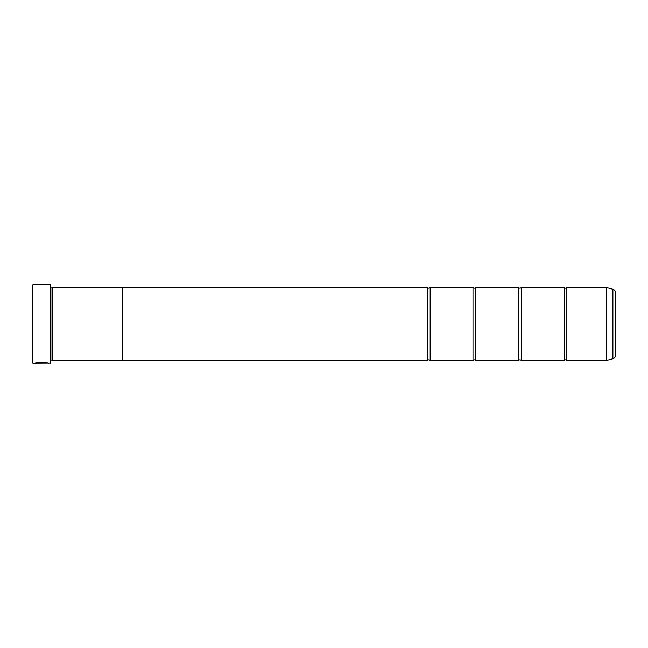 <?xml version="1.0" encoding="UTF-8"?>
<svg xmlns="http://www.w3.org/2000/svg" width="648" height="648" viewBox="0 0 648 648"><rect width="100%" height="100%" fill="white"/><g stroke="black" fill="none" stroke-linecap="round" stroke-linejoin="round"><path stroke-width="0.97" d="M612.895 358.733L612.895 289.267A3.645 3.645 0 0 1 615.6 292.791L615.6 355.209A3.645 3.645 0 0 1 612.895 358.733L606.455 360.45L606.455 287.55L566.846 287.55L566.846 360.45A1.782 1.782 0 0 0 564.116 360.45L521.284 360.45A1.782 1.782 0 0 0 518.554 360.45L475.721 360.45A1.782 1.782 0 0 0 472.991 360.45L430.159 360.45A1.782 1.782 0 0 0 427.429 360.45L122.618 360.45L122.618 287.534L52.448 287.534L52.448 360.466L51.994 360.005L51.994 287.996L52.448 287.534M566.846 287.55A1.782 1.782 0 0 1 564.116 287.55L564.116 360.45M564.116 287.55L521.284 287.55L521.284 360.45M521.284 287.55A1.782 1.782 0 0 1 518.554 287.55L518.554 360.45M518.554 287.55L475.721 287.55L475.721 360.45M475.721 287.55A1.782 1.782 0 0 1 472.991 287.55L472.991 360.45M472.991 287.55L430.159 287.55L430.159 360.45M430.159 287.55A1.782 1.782 0 0 1 427.429 287.55L427.429 360.45M606.455 287.55L606.52 360.442M48.041 363.091L32.854 363.188L32.4 362.726L32.4 285.274L32.854 284.812L32.854 363.188M50.35 363.188L50.35 284.812L50.625 362.912L48.6 363.188C48.981 362.621 35.389 362.443 34.984 363.18L36.717 363.131C38.564 362.564 47.523 362.961 47.239 363.188M50.35 284.812L32.854 284.812M50.625 360.005L51.994 360.005M50.625 287.996L51.994 287.996M606.455 360.45L566.846 360.45M612.895 289.267L606.52 287.558M122.618 360.466L52.448 360.466M427.429 287.55L122.618 287.55M36.717 363.091L35.551 363.091M47.239 363.091C47.523 362.872 38.572 362.475 36.717 363.042L36.717 363.131"/></g></svg>

